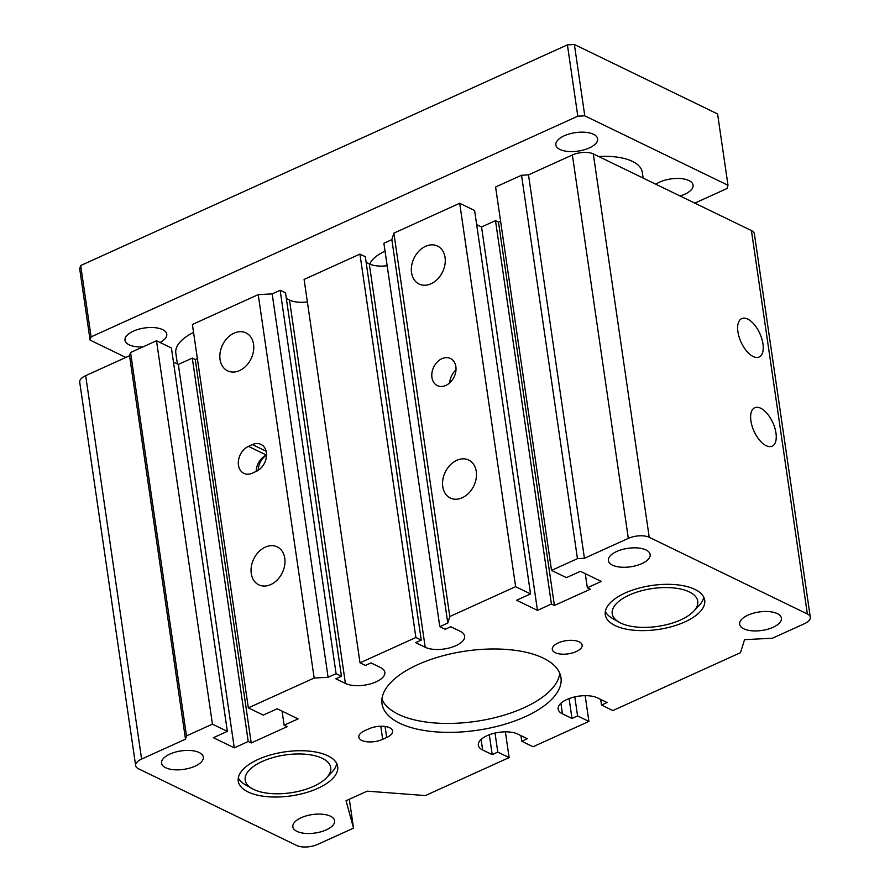 <?xml version="1.0" encoding="UTF-8"?>
<svg xmlns="http://www.w3.org/2000/svg" width="890" height="890" viewBox="0 0 890 890"><rect width="100%" height="100%" fill="white"/><g stroke="black" fill="none" stroke-linecap="round" stroke-linejoin="round"><path stroke-width="1.33" d="M551.533 570.401L566.441 577.632L580.413 571.302L601.295 581.437L587.333 587.767L590.315 589.213L554.403 605.489L551.422 604.043L537.46 610.373L516.578 600.249L530.54 593.919L515.622 586.677L449.795 616.525L447.781 623.033L439.805 626.649L445.178 629.263L450.763 626.727L460.308 631.355A22.105 9.779 171.7 0 1 464.636 636.127A22.105 9.779 171.7 0 1 450.34 647.686A22.105 9.779 171.7 0 1 425.197 647.275L415.652 642.647L421.237 640.11L415.875 637.507L360.016 662.827L365.389 665.431L370.974 662.905L380.52 667.533A22.105 9.779 171.7 0 1 384.847 672.295A22.105 9.779 171.7 0 1 370.551 683.854A22.105 9.779 171.7 0 1 345.42 683.453L335.864 678.814L341.449 676.289L336.086 673.685L328.099 677.301L314.159 678.024L248.332 707.873L263.251 715.104L277.213 708.774L298.094 718.898L284.132 725.228L287.114 726.674L251.214 742.95L248.232 741.504L234.27 747.834L213.378 737.71L227.351 731.38L212.432 724.149L186.499 735.908L185.487 739.156L141.61 759.059A15.074 6.664 -8.3 0 0 135.647 765.567A15.074 6.664 -8.3 0 0 138.595 768.827L296.715 845.5A15.074 6.664 171.7 0 0 317.63 844.41L353.541 828.134L346.054 800.733L367.192 791.154L425.353 795.582L509.125 757.59L497.788 752.095L492.203 754.631L482.658 750.003A22.105 9.779 -8.3 0 1 478.342 745.23A22.105 9.779 -8.3 0 1 492.626 733.672A22.105 9.779 -8.3 0 1 517.769 734.083L527.314 738.711L521.729 741.248L533.066 746.743L588.913 721.423L577.577 715.916L571.992 718.452L562.447 713.825A22.105 9.779 -8.3 0 1 558.13 709.052A22.105 9.779 -8.3 0 1 572.415 697.493A22.105 9.779 -8.3 0 1 597.557 697.905L607.102 702.533L601.518 705.069L612.854 710.565L740.513 652.681L744.541 639.665L772.431 638.219L804.337 623.745A15.074 6.664 171.7 0 0 810.312 617.226A15.074 6.664 171.7 0 0 807.364 613.978L649.233 537.304A15.074 6.664 171.7 0 0 628.318 538.383L572.381 154.982L528.504 174.885L521.529 175.241L495.597 187L551.533 570.401L577.454 558.642L521.529 175.241M577.454 558.642L584.43 558.286L628.318 538.383M612.498 565.15A21.104 9.334 -8.3 0 1 608.371 560.6A21.104 9.334 -8.3 0 1 627.906 548.318A21.104 9.334 -8.3 0 1 650.134 554.514A21.104 9.334 -8.3 0 1 636.495 565.551A21.104 9.334 -8.3 0 1 612.498 565.15M165.685 767.736A21.104 9.334 -8.3 0 1 161.557 763.186A21.104 9.334 -8.3 0 1 181.093 750.904A21.104 9.334 -8.3 0 1 203.321 757.09A21.104 9.334 -8.3 0 1 189.681 768.126A21.104 9.334 -8.3 0 1 165.685 767.736M296.96 831.394A21.104 9.334 -8.3 0 1 292.832 826.843A21.104 9.334 -8.3 0 1 312.368 814.561A21.104 9.334 -8.3 0 1 334.596 820.747A21.104 9.334 -8.3 0 1 320.956 831.783A21.104 9.334 -8.3 0 1 296.96 831.394M743.773 628.807A21.104 9.334 -8.3 0 1 739.646 624.257A21.104 9.334 -8.3 0 1 759.181 611.975A21.104 9.334 -8.3 0 1 781.409 618.172A21.104 9.334 -8.3 0 1 767.77 629.208A21.104 9.334 -8.3 0 1 743.773 628.807M327.865 755.788A50.24 22.228 -8.3 0 1 337.688 766.624A50.24 22.228 -8.3 0 1 305.203 792.901A50.24 22.228 -8.3 0 1 248.076 791.966A50.24 22.228 -8.3 0 1 238.253 781.131A50.24 22.228 -8.3 0 1 270.738 754.865A50.24 22.228 -8.3 0 1 327.865 755.788M694.89 589.391A50.24 22.228 -8.3 0 1 704.713 600.227A50.24 22.228 -8.3 0 1 672.228 626.493A50.24 22.228 -8.3 0 1 615.101 625.559A50.24 22.228 -8.3 0 1 605.278 614.723A50.24 22.228 -8.3 0 1 637.763 588.457A50.24 22.228 -8.3 0 1 694.89 589.391M364.789 730.657L368.783 728.843A15.074 6.664 -8.3 0 1 383.991 726.34A15.074 6.664 -8.3 0 1 392.646 731.013A15.074 6.664 -8.3 0 1 386.683 737.521L382.689 739.334A15.074 6.664 -8.3 0 1 367.481 741.826A15.074 6.664 -8.3 0 1 358.826 737.165A15.074 6.664 -8.3 0 1 364.789 730.657M555.26 652.693A15.074 6.664 -8.3 0 1 552.312 649.444A15.074 6.664 -8.3 0 1 566.263 640.667A15.074 6.664 -8.3 0 1 582.138 645.094A15.074 6.664 -8.3 0 1 572.404 652.971A15.074 6.664 -8.3 0 1 555.26 652.693M399.677 723.236A90.435 40.017 -8.3 0 1 381.999 703.734A90.435 40.017 -8.3 0 1 465.704 651.08A90.435 40.017 -8.3 0 1 560.967 677.624A90.435 40.017 -8.3 0 1 502.505 724.916A90.435 40.017 -8.3 0 1 399.677 723.236M810.312 617.226L754.375 233.825A15.074 6.664 171.7 0 0 751.427 230.577L593.296 153.903A15.074 6.664 171.7 0 0 572.381 154.982M227.351 731.38L171.414 347.979L156.495 340.748L130.563 352.507L129.562 355.755L85.674 375.658A15.074 6.664 171.7 0 0 79.711 382.166L135.647 765.567M197.38 358.603L195.277 359.549L192.296 358.103L178.334 364.433L173.472 362.074M341.449 676.289L285.523 292.888L280.15 290.285L272.173 293.9L258.222 294.623L192.396 324.472L248.332 707.873M307.361 301.91A22.105 9.779 -8.3 0 1 289.484 300.052L286.346 298.528M421.237 640.11L365.312 256.709L359.938 254.106L304.091 279.427L360.016 662.827M387.15 265.743A22.105 9.779 -8.3 0 1 369.272 263.874L366.135 262.35M530.54 593.919L474.604 210.518L459.696 203.276L393.87 233.124L391.856 239.633L383.879 243.259L439.805 626.649M500.58 221.132L498.478 222.088L495.496 220.642L481.534 226.972L476.662 224.614M258.189 470.332A15.074 11.325 115.9 0 1 266.533 455.168M455.992 369.906A15.074 11.325 -64.1 0 0 449.717 382.856M248.466 446.391L252.46 444.577A15.074 11.325 115.9 0 1 260.981 444.399A15.074 11.325 115.9 0 1 266.277 457.694A15.074 11.325 115.9 0 1 256.353 471.333L252.371 473.135A15.074 11.325 115.9 0 1 243.838 473.324A15.074 11.325 115.9 0 1 238.542 460.03A15.074 11.325 115.9 0 1 248.466 446.391L266.366 455.068A15.074 11.325 -64.1 0 0 256.198 471.411M445.857 385.415A15.074 11.325 115.9 0 1 437.324 385.604A15.074 11.325 115.9 0 1 433.719 367.103A15.074 11.325 115.9 0 1 450.485 358.481A15.074 11.325 115.9 0 1 455.769 371.775A15.074 11.325 115.9 0 1 445.857 385.415M456.781 460.308A21.104 15.853 115.9 0 1 468.719 460.052A21.104 15.853 115.9 0 1 473.78 485.951A21.104 15.853 115.9 0 1 450.307 498.022A21.104 15.853 115.9 0 1 442.897 479.399A21.104 15.853 115.9 0 1 456.781 460.308M265.287 547.128A21.104 15.853 115.9 0 1 277.224 546.872A21.104 15.853 115.9 0 1 282.286 572.771A21.104 15.853 115.9 0 1 258.812 584.841A21.104 15.853 115.9 0 1 251.403 566.218A21.104 15.853 115.9 0 1 265.287 547.128M234.07 333.138A21.104 15.853 115.9 0 1 246.007 332.882A21.104 15.853 115.9 0 1 251.069 358.781A21.104 15.853 115.9 0 1 227.595 370.852A21.104 15.853 115.9 0 1 220.186 352.229A21.104 15.853 115.9 0 1 234.07 333.138M425.565 246.319A21.104 15.853 115.9 0 1 437.502 246.063A21.104 15.853 115.9 0 1 442.564 271.962A21.104 15.853 115.9 0 1 419.09 284.032A21.104 15.853 115.9 0 1 411.681 265.409A21.104 15.853 115.9 0 1 425.565 246.319M381.921 699.195A90.435 40.017 171.7 0 0 398.375 714.314A90.435 40.017 171.7 0 0 496.42 717.284A90.435 40.017 171.7 0 0 559.743 673.252M314.159 678.024L258.222 294.623M449.795 616.525L393.87 233.124M515.622 586.677L459.696 203.276M747.7 319.087A21.104 10.335 -114.4 0 1 761.807 338.745A21.104 10.335 -114.4 0 1 759.148 357.024A21.104 10.335 -114.4 0 1 741.025 342.072A21.104 10.335 -114.4 0 1 741.726 318.598A21.104 10.335 -114.4 0 1 747.7 319.087M760.716 408.243A21.104 10.335 -114.4 0 1 774.812 427.912A21.104 10.335 -114.4 0 1 772.153 446.19A21.104 10.335 -114.4 0 1 754.03 431.238A21.104 10.335 -114.4 0 1 754.731 407.753A21.104 10.335 -114.4 0 1 760.716 408.243M584.43 558.286L528.504 174.885M587.333 587.767L585.275 573.661M554.403 605.489L498.478 222.088M551.422 604.043L495.496 220.642M537.46 610.373L481.534 226.972M447.781 623.033L391.856 239.633M415.875 637.507L359.938 254.106M336.086 673.685L280.15 290.285M328.099 677.301L272.173 293.9M284.132 725.228L282.074 711.132M251.214 742.95L195.277 359.549M248.232 741.504L192.296 358.103M234.27 747.834L178.334 364.433M212.432 724.149L156.495 340.748M186.499 735.908L130.563 352.507M185.487 739.156L129.562 355.755M353.541 828.134L349.325 799.253M509.125 757.59L505.375 731.847M497.788 752.095L495.018 733.06M492.203 754.631L489.3 734.762M521.729 741.248L520.906 735.607M588.913 721.423L585.164 695.68M577.577 715.916L574.806 696.892M571.992 718.452L569.088 698.583M601.518 705.069L600.694 699.429M689.305 591.917A43.21 19.113 -8.3 0 1 693.544 611.385A43.21 19.113 -8.3 0 1 620.686 623.033A43.21 19.113 -8.3 0 1 619.173 622.232A43.21 19.113 -8.3 0 1 630.409 594.553A43.21 19.113 -8.3 0 1 689.305 591.917M322.28 758.325A43.21 19.113 -8.3 0 1 326.519 777.793A43.21 19.113 -8.3 0 1 253.661 789.43A43.21 19.113 -8.3 0 1 252.148 788.64A43.21 19.113 -8.3 0 1 263.384 760.961A43.21 19.113 -8.3 0 1 322.28 758.325M605.334 611.53A50.24 22.228 171.7 0 0 612.431 618.394L619.173 622.232M693.544 611.385L698.906 605.779A50.24 22.228 171.7 0 0 703.756 597.179M238.309 777.938A50.24 22.228 171.7 0 0 245.406 784.802L252.148 788.64M326.519 777.793L331.881 772.186A50.24 22.228 171.7 0 0 336.72 763.576M369.817 264.119A40.195 17.789 -8.3 0 1 385.036 251.191M598.714 156.529A50.24 22.228 -8.3 0 1 632.456 161.402A50.24 22.228 -8.3 0 1 642.269 172.237L643.125 178.056M177.399 363.988L175.82 353.152A50.24 22.228 -8.3 0 1 193.564 332.437M125.835 357.446L90.101 340.114L91.103 336.865L577.81 116.189L584.786 115.834L727.998 185.276L726.985 188.535L694.801 203.12M559.988 149.476A21.104 9.334 -8.3 0 1 555.861 144.925A21.104 9.334 -8.3 0 1 569.5 133.889A21.104 9.334 -8.3 0 1 593.497 134.279A21.104 9.334 -8.3 0 1 597.624 138.829A21.104 9.334 -8.3 0 1 583.973 149.865A21.104 9.334 -8.3 0 1 559.988 149.476M655.83 184.219A21.104 9.334 -8.3 0 1 688.971 180.57A21.104 9.334 -8.3 0 1 693.087 185.12A21.104 9.334 -8.3 0 1 680.071 195.978M142.956 346.889A21.104 9.334 -8.3 0 1 129.128 344.819A21.104 9.334 -8.3 0 1 125.001 340.269A21.104 9.334 -8.3 0 1 138.64 329.233A21.104 9.334 -8.3 0 1 162.636 329.623A21.104 9.334 -8.3 0 1 166.764 334.173A21.104 9.334 -8.3 0 1 160.078 342.483M91.103 336.865L80.701 265.531L567.408 44.867L577.81 116.189M567.408 44.867L574.384 44.5L584.786 115.834M80.701 265.531L79.688 268.791L90.101 340.114M574.384 44.5L717.585 113.942L727.998 185.276M252.46 444.577L266.121 451.208M382.689 739.334L380.786 726.24M386.683 737.521L385.07 726.462M649.233 537.304L593.296 153.903M807.364 613.978L751.427 230.577M425.197 647.275L369.272 263.874M345.42 683.453L289.484 300.052M141.61 759.059L85.674 375.658M482.658 750.003L481.112 739.423M562.447 713.825L560.9 703.256"/></g></svg>
